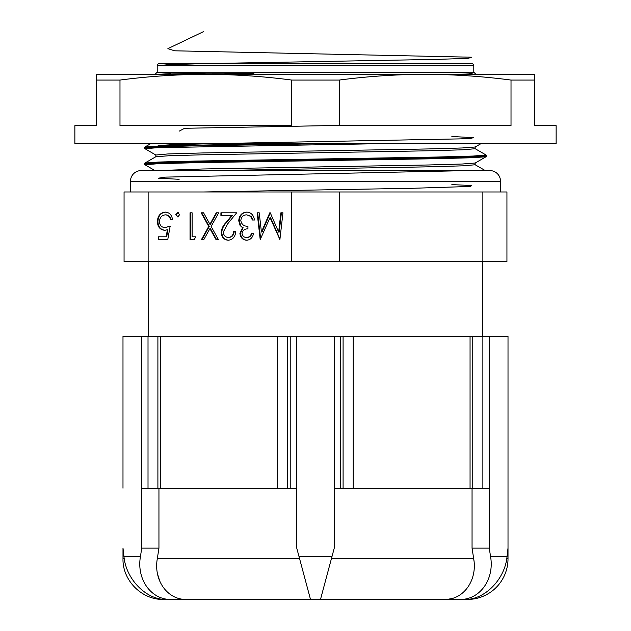 <?xml version="1.0" encoding="UTF-8"?>
<svg xmlns="http://www.w3.org/2000/svg" width="631" height="631" viewBox="0 0 631 631"><rect width="100%" height="100%" fill="white"/><g stroke="black" fill="none" stroke-linecap="round" stroke-linejoin="round"><path stroke-width="0.95" d="M235.205 74.332L251.588 73.638C255.831 73.575 253.441 73.133 250.602 73.22L206.298 73.18L155.076 74.332L157.214 72.194L473.786 72.194L475.924 74.332M534.749 80.058L534.749 74.332L96.251 74.332L96.251 125.664L74.868 125.664L74.868 143.844L556.132 143.844L556.132 125.664L534.749 125.664L534.749 80.058L511.015 80.058L511.015 125.664L339.233 125.664L339.233 80.058L291.767 80.058L291.767 125.664L119.985 125.664L119.985 80.058L96.251 80.058M473.786 72.194L473.786 65.774A2.138 2.138 0 0 0 471.649 63.636L159.351 63.636A2.138 2.138 0 0 0 157.214 65.774L157.214 72.194M500.525 191.974L500.525 181.278A10.695 10.695 0 0 0 489.83 170.583L485.255 170.583L475.175 164.762L463.067 165.827L428.449 166.829L214.942 170.583L482.573 170.583M130.475 191.974L130.475 181.278A10.695 10.695 0 0 1 141.17 170.583L489.83 170.583M148.656 261.494L148.656 336.355M482.344 261.494L482.344 336.355M193.575 599.45L437.425 599.45L193.575 599.45M507.024 556.668C505.021 578.927 484.994 599.963 464.739 599.45L459.747 599.45C480.033 599.986 494.554 579.006 490.571 556.668L507.024 556.668L508.01 548.118L508.01 558.806A40.644 40.644 0 0 1 467.366 599.45L449.446 599.45L467.366 599.45M246.642 237.485C249.024 237.366 250.641 235.994 251.485 233.375L253.567 233.375C252.7 237.635 250.404 239.914 246.674 240.23C242.738 239.993 240.482 237.682 239.906 233.281L242.612 227.783L240.103 225.496L238.723 220.747C239.291 215.313 241.957 212.442 246.729 212.119C251.067 212.395 253.638 215.021 254.459 220.006L252.376 220.006L250.562 216.307L246.697 214.863C243.314 214.903 241.35 216.788 240.797 220.519C241.657 224.581 244.031 226.466 247.928 226.174L247.928 228.919C244.812 228.698 242.832 230.157 241.988 233.289C242.501 236.089 244.047 237.485 246.642 237.485L247.178 237.485C249.56 237.366 251.177 235.994 252.021 233.375L253.567 233.375M211.125 226.442L218.389 239.543L215.991 239.543L209.926 228.603L203.86 239.543L201.463 239.543L208.727 226.442L201.171 212.805L203.568 212.805L209.926 224.281L216.283 212.805L218.681 212.805L211.125 226.442M179.646 214.69L177.713 216.922L175.789 214.69L177.713 212.466L179.646 214.69M148.135 261.494L124.062 261.494L124.062 191.974L148.135 191.974L148.135 261.494L506.938 261.494L506.938 191.974L482.865 191.974L482.865 261.494M148.135 191.974L291.427 191.974L291.427 261.494M167.775 239.543L158.271 239.543L158.271 236.799L166.15 236.799L167.396 229.771L164.667 230.283C160.077 229.81 157.647 226.9 157.379 221.544C157.742 215.699 160.44 212.56 165.456 212.119C169.487 212.489 171.845 215.005 172.523 219.659L170.441 219.659C169.786 216.614 168.083 215.013 165.338 214.863C161.733 215.234 159.777 217.498 159.462 221.639C159.785 225.472 161.646 227.444 165.046 227.546L170.149 226.174L167.775 239.543L158.807 239.543L158.807 236.799M195.681 236.799L194.316 239.543L190.034 239.543L190.034 212.805L192.116 212.805L192.116 236.799L195.681 236.799L192.652 236.799M228.312 237.485C231.569 237.177 233.352 235.126 233.675 231.317L235.757 231.317C235.371 236.743 232.855 239.717 228.201 240.23C223.934 239.867 221.599 237.217 221.205 232.279C221.67 228.461 223.232 225.267 225.89 222.688L231.687 215.55L220.913 215.55L220.913 212.805L236.641 212.805L227.665 223.871L223.287 232.066C223.65 235.45 225.322 237.256 228.312 237.485L228.84 237.485C232.098 237.177 233.888 235.126 234.211 231.317L235.757 231.317M280.866 212.805L282.956 212.805L279.896 239.543L270.044 217.6L260.201 239.543L257.125 212.805L259.215 212.805L261.431 232.042L269.792 212.805L270.257 212.805L278.65 232.09L280.866 212.805M475.175 164.762L475.175 163.035L486.028 156.764L486.611 155.881L486.028 154.989L475.175 148.719L475.175 146.999L462.215 147.969L428.449 148.94L202.551 152.947L167.933 153.948L155.825 155.013L144.917 148.687L157.9 147.686L370.105 143.844L315.5 143.844L194.506 145.856L157.458 146.849L144.389 147.859L144.972 146.968L150.375 143.844M486.611 155.881L473.542 156.882L436.494 157.884L194.506 161.891L157.458 162.893L144.389 163.902L144.972 163.011L155.825 156.74L155.825 155.013M141.17 170.583L157.931 170.583L202.551 168.99L428.449 164.975L462.215 164.013L475.175 163.035M463.943 170.583L452.246 170.583M122.99 488.22L122.99 336.355L122.99 488.22M490.571 556.668L489.262 548.118L489.262 336.355L470.056 336.355L470.056 488.22L353.202 488.22L353.202 336.355L290.221 336.355L290.221 488.22L296.751 488.22L296.751 336.355M470.056 336.355L353.202 336.355M482.873 336.355L482.873 488.22L489.262 488.22M290.221 336.355L277.687 336.355L277.687 488.22L160.55 488.22L160.55 336.355L122.99 336.355M277.687 336.355L160.55 336.355M508.01 548.118L508.01 336.355L489.262 336.355M340.385 336.355L340.385 488.22L334.249 488.22L334.249 336.355M148.017 336.355L148.017 488.22L141.738 488.22L141.738 336.355M184.228 599.363L310.507 599.45L166.261 599.45C146.124 599.986 125.971 579.006 123.976 556.668L122.99 548.118L122.99 558.806L124.268 558.806M181.554 599.45L163.634 599.45L181.554 599.45M158.949 488.22L158.949 548.118L157.293 558.806L299.615 558.806L299.047 556.668L331.953 556.668L320.493 599.45L444.453 599.45L310.507 599.45L296.751 548.118L296.751 488.22M464.739 599.45L449.446 599.45M459.747 599.45L444.453 599.45C463.824 599.939 477.493 579.952 473.707 558.806L474.007 561.196M123.976 556.668L140.429 556.668L141.738 548.118L141.738 488.22M489.262 548.118L472.051 548.118L473.707 558.806L331.385 558.806L334.249 548.118L334.249 488.22M157.576 574.076L159.738 581.112M448.105 599.229L451.307 598.645M334.249 548.118L333.681 550.256M472.051 488.22L472.051 548.118M320.493 599.45L321.076 597.281M299.615 558.806L310.507 599.45M140.429 556.668C136.47 578.927 150.864 599.963 171.253 599.45M186.547 599.45C167.278 599.963 153.483 580.023 157.293 558.806M158.949 548.118L141.738 548.118M148.017 488.22L160.55 488.22M277.687 488.22L290.221 488.22M340.385 488.22L353.202 488.22M470.056 488.22L482.873 488.22M472.761 488.22L472.761 336.355M343.09 488.22L343.09 336.355M287.57 488.22L287.57 336.355M157.9 488.22L157.9 336.355M291.427 191.974L339.573 191.974L339.573 261.494M339.573 191.974L482.865 191.974M291.767 80.058C263.143 76.312 234.511 74.403 205.88 74.332C177.248 74.403 148.616 76.312 119.985 80.058M511.015 80.058C482.384 76.312 453.752 74.403 425.12 74.332C396.489 74.403 367.857 76.312 339.233 80.058M167.396 229.771L167.933 229.771L166.687 236.799L166.15 236.799M165.204 230.283C160.613 229.81 158.184 226.9 157.916 221.544L157.379 221.544M157.916 221.544C158.278 215.699 160.968 212.56 165.992 212.119M172.523 219.659L170.977 219.659C170.323 216.614 168.619 215.013 165.874 214.863L165.338 214.863M170.685 226.174L165.046 227.546M178.25 216.922L175.789 214.69M176.325 214.69L178.25 212.466M194.316 239.543L190.57 239.543L190.57 212.805L192.116 212.805M218.389 239.543L216.528 239.543L210.462 228.603L209.926 228.603M203.86 239.543L201.999 239.543L209.263 226.442L208.727 226.442M209.263 226.442L201.707 212.805L203.568 212.805M218.681 212.805L216.819 212.805L210.462 224.281L209.926 224.281M228.737 240.23C224.462 239.867 222.136 237.217 221.741 232.279L221.205 232.279M221.741 232.279C222.207 228.461 223.768 225.267 226.426 222.688L232.224 215.55L231.687 215.55M221.442 215.55L221.442 212.805L236.641 212.805M247.21 240.23C243.274 239.993 241.018 237.682 240.443 233.281L239.906 233.281M240.443 233.281L243.148 227.783L242.612 227.783M243.148 227.783L240.103 225.496M240.64 225.496L239.259 220.747L238.723 220.747M239.259 220.747C239.819 215.313 242.493 212.442 247.265 212.119M254.459 220.006L252.913 220.006L251.099 216.307L250.562 216.307M251.099 216.307L246.697 214.863M278.65 232.09L279.186 232.09L281.394 212.805L282.956 212.805M279.951 239.11L270.573 217.6L270.044 217.6M260.69 239.117L257.661 212.805L259.215 212.805M270.289 212.884L261.968 232.042L261.431 232.042M270.257 212.805L269.792 212.805M203.687 31.55L167.878 48.658L174.613 50.803L471.672 57.216L468.234 58.289L438.379 59.353L203.687 63.636L167.878 64.701L157.592 65.774M451.859 72.305L472.193 73.314L468.234 74.332M339.233 125.411L184.583 128.29L179.141 131.161M451.859 136.477L473.305 137.668L471.318 138.268L460.835 138.867L212.962 143.639L169.692 144.838L159.485 145.438L157.774 146.029M468.234 170.583L165.496 177.114L158.239 178.202L179.141 179.291M451.859 184.599L471.341 185.522L470.75 186.445L412.217 188.29L203.695 191.974M473.786 65.774L157.214 65.774M500.525 181.278L130.475 181.278M260.895 143.844L158.752 145.99L144.972 146.968M486.028 154.989L473.1 156.054L436.124 157.056L194.876 161.063L158.752 162.033L144.972 163.011M475.175 148.719L463.067 149.784L428.449 150.785L202.551 154.8L168.785 155.762L155.825 156.74M486.028 156.764L472.248 157.742L436.124 158.712L194.876 162.719L157.9 163.721L144.972 164.786L144.389 163.902M506.732 558.806L508.01 558.806M170.449 73.638L157.931 74.332M251.588 73.638L214.942 74.332M226.426 222.688L225.89 222.688M475.175 146.999L480.625 143.844M155.005 170.583L144.972 164.786M144.972 148.742L144.389 147.859M122.99 558.806C122.43 580.528 141.92 600.01 163.634 599.45"/></g></svg>
